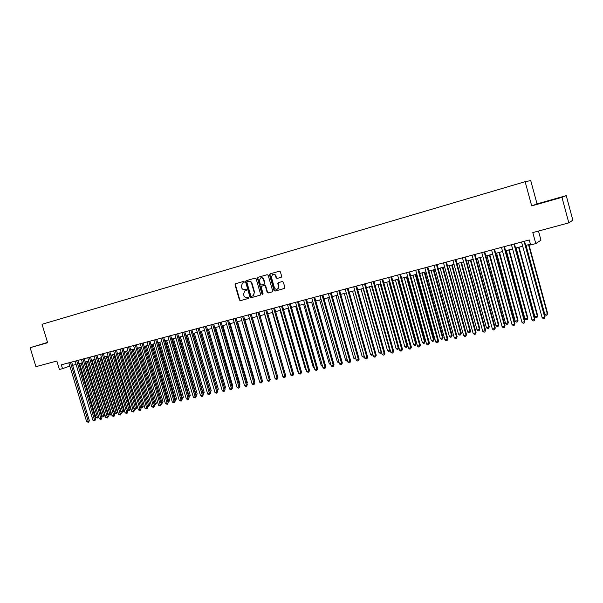<?xml version="1.0" encoding="UTF-8"?>
<svg xmlns="http://www.w3.org/2000/svg" width="603" height="603" viewBox="0 0 603 603"><rect width="100%" height="100%" fill="white"/><g stroke="black" fill="none" stroke-linecap="round" stroke-linejoin="round"><path stroke-width="0.9" d="M244.26 281.887L243.552 281.443L235.517 283.742L235.012 284.804L239.436 300.015L240.431 300.648L248.481 298.432L248.835 297.686L248.135 297.241L247.087 297.528C245.572 297.776 244.494 297.091 243.876 295.493L243.506 294.219L244.72 290.993L246.28 290.495L246.552 289.794L245.843 289.35L244.803 289.644C243.28 289.892 242.21 289.214 241.584 287.608L241.215 286.335L242.594 283.026L243.959 282.611L244.26 281.887M281.111 277.32L281.646 276.227L280.387 271.847L279.347 271.207L270.076 273.86L269.549 274.945L274.018 290.458L275.051 291.098L284.624 288.385L284.88 287.45L283.357 282.166L282.317 281.526L278.126 282.732L277.795 283.719L278.548 286.335L277.787 288.89C276.272 289.666 275.126 289.206 274.35 287.503L271.403 277.282L272.511 274.501C273.935 274.041 274.968 274.569 275.601 276.091L276.091 277.802L277.124 278.443L281.156 277.305M47.531 342.421L30.15 347.69L35.924 366.677L56.848 361.031L59.403 369.481L62.508 368.659L61.348 364.807L529.276 239.964L530.632 244.954L535.788 243.589L540.966 240.205L538.479 231.047M561.958 197.339L566.247 195.628L537.039 203.897L531.688 205.902L561.958 197.339L568.825 222.861L532.803 232.585L535.788 243.589M531.688 205.902L525.13 181.691L42.037 324.278L47.629 342.745L30.15 347.69M256.132 278.774L255.114 278.134L246.084 280.719L245.564 281.789L250.004 297.091L251.014 297.731L260.059 295.236L260.579 294.166L256.132 278.774M258.001 277.312L267.152 274.697L268.177 275.33L272.646 290.834L272.36 291.792L268.184 292.998L267.159 292.349L265.35 286.086L264.325 285.445L261.574 286.244L261.205 287.247L263.089 293.751L262.87 294.43L262.004 294.053L257.481 278.39L258.001 277.312M566.247 195.628L572.85 220.193L568.825 222.861M537.039 203.897L530.73 180.583L525.13 181.691M62.508 368.659L69.842 366.066M72.639 365.328L76.091 364.416M78.887 363.677L82.385 362.75M85.189 362.004L88.731 361.069M91.543 360.33L95.123 359.38M97.935 358.634L101.568 357.669M104.387 356.931L108.065 355.951M110.884 355.205L114.608 354.225M133.964 408.728L136.67 407.839L135.72 409.309L133.964 408.728L117.442 353.471L121.203 352.476M124.03 351.73L127.851 350.72M130.678 349.966L134.552 348.941M137.386 348.195L141.298 347.155M144.14 346.408L148.112 345.353M150.946 344.607L154.971 343.537M157.813 342.79L161.883 341.713M164.732 340.959L168.855 339.866M171.712 339.112L175.888 338.004M178.737 337.25L182.973 336.127M185.83 335.374L190.111 334.243M192.975 333.482L197.317 332.336M200.181 331.575L204.575 330.414M207.447 329.653L211.894 328.477M214.766 327.715L219.273 326.524M222.153 325.763L226.72 324.55M229.6 323.788L234.22 322.567M237.107 321.806L241.788 320.562M244.675 319.801L249.423 318.542M252.31 317.781L257.119 316.507L274.478 376.46M260.014 315.738L264.875 314.449M267.777 313.688L272.707 312.384M275.609 311.615L280.599 310.289M283.5 309.52L288.566 308.186M291.468 307.417L296.593 306.06M299.503 305.291L304.696 303.912M307.605 303.143L312.867 301.749M315.784 300.98L321.113 299.57M324.03 298.802L329.426 297.369M332.351 296.593L337.816 295.146M340.74 294.377L346.28 292.907M349.205 292.138L354.82 290.646M357.752 289.877L363.436 288.37M366.368 287.593L372.134 286.071M375.066 285.294L380.9 283.749M383.84 282.973L389.757 281.405M392.689 280.629L398.689 279.038M401.628 278.262L407.703 276.656M410.643 275.873L416.801 274.244M419.741 273.468L425.982 271.817M428.929 271.033L435.245 269.368M438.193 268.584L444.599 266.888M447.547 266.111L454.044 264.393M456.991 263.609L463.571 261.868M466.526 261.084L473.189 259.32M476.144 258.544L482.905 256.75M485.86 255.974L492.704 254.157M495.658 253.373L502.608 251.534M505.563 250.758L512.603 248.896M515.557 248.112L522.688 246.22M525.65 245.436L530.414 244.177M68.817 362.818L69.797 366.081M47.554 342.496L38.698 345.142L47.599 342.64M561.303 197.204L539.881 203.407L561.303 197.204M245.368 290.759L246.303 290.488M235.833 283.651L235.404 284.684L239.821 299.879L240.823 300.513L248.624 298.364M242.858 282.928L243.974 282.603M246.386 280.636L245.956 281.669L250.388 296.962L251.391 297.603L260.232 295.161M247.268 281.676L246.906 282.423L250.803 295.862L251.504 296.307L253.215 295.741L254.27 292.598L251.609 283.387C250.976 281.774 249.898 281.096 248.368 281.36L247.268 281.676L248.368 281.36M252.996 295.869L253.592 295.613L254.27 292.598M248.753 281.239C250.283 280.983 251.361 281.661 251.986 283.274L254.654 292.47M272.292 291.837L268.184 292.998M262.049 286.071L264.702 285.325L265.719 285.965L267.528 292.221L268.554 292.87M257.911 277.342L258.295 277.229L257.858 278.277L262.38 293.925L262.923 294.392M263.473 279.581C262.855 278.096 261.853 277.561 260.466 277.975L259.335 280.757L260.368 284.337L261.385 284.978L264.137 284.179L264.506 283.169L263.473 279.581L263.843 279.468C263.247 278.006 262.267 277.463 260.895 277.84M264.031 284.232L264.506 283.169M263.843 279.468L264.883 283.048M272.986 274.342C274.373 273.966 275.367 274.516 275.963 275.978L276.453 277.689L277.493 278.33L281.239 277.274M277.41 289.123L278.149 288.769L278.548 286.335M278.548 282.581L278.156 283.606L278.91 286.214M270.363 273.777L269.918 274.832L274.38 290.329L275.413 290.97L284.51 288.46M79.611 363.481L95.892 417.472L97.445 417.11L98.575 416.59L82.355 362.757M98.575 416.59L97.611 418.037L81.156 363.074M97.611 418.037L95.892 417.472M70.415 362.388L88.219 421.339L86.651 421.701L68.855 362.802M71.651 362.064L89.395 420.804L88.219 421.339L88.4 422.281L86.651 421.701M89.395 420.804L88.4 422.281M545.082 201.982L556.117 198.839M552.491 199.894L547.795 201.236M85.799 361.845L102.118 416.04L103.686 415.678L104.809 415.158L88.543 361.122M104.809 415.158L103.844 416.613L87.352 361.438M103.844 416.613L102.118 416.04M92.033 360.195L108.389 414.6L109.965 414.238L111.088 413.718L94.784 359.471M111.088 413.718L110.123 415.173L93.601 359.78M110.123 415.173L108.389 414.6M98.312 358.536L114.713 413.145L116.304 412.784L117.412 412.264L101.063 357.805M117.412 412.264L116.454 413.726L99.894 358.114M116.454 413.726L114.713 413.145M104.643 356.863L121.082 411.683L122.68 411.314L123.781 410.801L107.394 356.132M123.781 410.801L122.831 412.264L106.234 356.441M122.831 412.264L121.082 411.683M76.671 360.722L94.528 419.899L92.945 420.261L75.104 361.137M77.9 360.39L95.689 419.364L94.528 419.899L94.701 420.841L92.945 420.261M95.689 419.364L94.701 420.841M82.98 359.041L100.874 418.452L99.284 418.814L81.397 359.463M84.201 358.71L102.028 417.917L100.874 418.452L101.048 419.394L99.284 418.814M102.028 417.917L101.048 419.394M89.334 357.345L107.274 416.99L105.668 417.359L87.737 357.767M90.548 357.021L108.419 416.454L107.274 416.99L107.44 417.939L105.668 417.359M108.419 416.454L107.44 417.939M95.734 355.634L113.726 415.52L112.105 415.889L94.128 356.064M96.94 355.31L114.864 414.985L113.726 415.52L113.884 416.477L112.105 415.889M114.864 414.985L113.884 416.477M111.02 355.175L127.497 410.213L129.11 409.844L130.203 409.324L113.779 354.443M130.203 409.324L129.253 410.794L112.618 354.745M129.253 410.794L127.497 410.213M102.186 353.916L120.223 414.035L118.595 414.404L100.573 354.345M103.384 353.592L121.354 413.5L120.223 414.035L120.374 414.992L118.595 414.404M121.354 413.5L120.374 414.992M136.67 407.839L120.201 352.74M135.72 409.309L119.055 353.041M108.691 352.175L126.773 412.535L125.13 412.912L107.063 352.612M109.882 351.858L127.889 412.007L126.773 412.535L126.916 413.507L125.13 412.912M127.889 412.007L126.916 413.507M140.589 407.206L143.19 406.339L126.683 351.029M143.19 406.339L142.248 407.816L125.545 351.33M142.248 407.816L140.627 407.327M115.248 350.426L133.376 411.027L131.718 411.412L113.605 350.871M116.424 350.117L134.484 410.5L133.376 411.027L133.512 412L131.718 411.412M134.484 410.5L133.512 412M147.283 405.668L149.755 404.832L133.21 349.295M149.755 404.832L148.82 406.309L132.08 349.597M148.82 406.309L147.366 405.932M121.851 348.67L140.024 409.512L138.358 409.889L120.193 349.107M123.02 348.353L141.125 408.985L140.024 409.512L140.16 410.485L138.358 409.889M141.125 408.985L140.16 410.485M154.029 404.116L156.373 403.309L139.79 347.562M156.373 403.309L155.438 404.794L138.667 347.856M155.438 404.794L154.157 404.53M128.507 346.891L146.725 407.982L145.044 408.367L126.841 347.336M129.668 346.582L147.818 407.455L146.725 407.982L146.861 408.962L145.044 408.367M147.818 407.455L146.861 408.962M160.828 402.555L163.044 401.779L146.416 345.805M163.044 401.779L162.117 403.264L145.3 346.099M162.117 403.264L160.993 403.121M135.223 345.097L153.486 406.437L151.79 406.821L133.534 345.549M136.368 344.795L154.564 405.909L153.486 406.437L153.607 407.424L151.79 406.821M154.564 405.909L153.607 407.424M167.679 400.98L169.767 400.234L153.094 344.034M169.767 400.234L168.84 401.726L151.994 344.328M168.84 401.726L167.89 401.696M141.984 343.295L160.292 404.884L158.589 405.269L140.288 343.748M143.122 342.994L161.363 404.357L160.292 404.884L160.413 405.872L158.589 405.269M161.363 404.357L160.413 405.872M174.591 399.397L176.543 398.673L159.833 342.255M176.543 398.673L175.616 400.173L158.732 342.542M175.616 400.173L174.847 400.264M148.798 341.479L167.159 403.317L165.441 403.709L147.094 341.931M149.928 341.177L168.222 402.789L167.159 403.317L167.272 404.312L165.441 403.709M168.222 402.789L167.272 404.312M181.548 397.799L183.372 397.106L166.616 340.461M183.372 397.106L182.445 398.606L165.531 340.748M182.445 398.606L181.835 398.749M155.672 339.64L174.079 401.734L172.345 402.133L153.946 340.1M156.795 339.346L175.126 401.214L174.079 401.734L174.184 402.736L172.345 402.133M175.126 401.214L174.184 402.736M188.573 396.186L190.254 395.53L173.453 338.645M190.254 395.53L189.334 397.03L172.383 338.931M189.334 397.03L188.852 397.136M162.599 337.793L181.051 400.143L179.302 400.543L160.865 338.26M163.707 337.499L182.091 399.623L181.051 400.143L181.149 401.153L179.302 400.543M182.091 399.623L181.149 401.153M195.643 394.558L197.189 393.932L180.35 336.821M197.189 393.932L196.276 395.44L179.287 337.107M169.586 335.931L188.083 398.538L186.319 398.937L167.83 336.399M170.687 335.637L189.108 398.018L188.083 398.538L188.174 399.555L186.319 398.937M189.108 398.018L188.174 399.555M202.774 392.922L204.176 392.327L187.299 334.982M204.176 392.327L203.264 393.834L186.244 335.26M176.619 334.054L195.168 396.917L193.39 397.324L174.855 334.522M177.712 333.761L196.186 396.397L195.168 396.917L195.251 397.942L193.39 397.324M196.186 396.397L195.251 397.942M209.965 391.272L211.223 390.706L194.302 333.135M211.223 390.706L210.319 392.221L193.254 333.406M183.719 332.163L202.314 395.289L200.52 395.696L181.94 332.637M184.797 331.876L203.317 394.769L202.314 395.289L202.389 396.314L201.673 396.48L200.52 395.696M203.317 394.769L202.389 396.314M217.216 389.606L218.324 389.078L201.357 331.266M217.404 390.247L200.324 331.537M218.324 389.078L217.495 390.556M190.872 330.248L209.512 393.638L207.711 394.053L189.078 330.73M191.942 329.969L210.507 393.126L209.512 393.638L209.588 394.671L208.864 394.837L207.711 394.053M210.507 393.126L209.588 394.671M224.52 387.933L225.484 387.428L208.472 329.381M224.535 387.97L207.455 329.653M225.484 387.428L224.791 388.845M198.086 328.326L216.779 391.98L214.954 392.402L196.276 328.808M199.141 328.047L217.758 391.468L216.779 391.98L216.839 393.02L216.108 393.186L214.954 392.402M217.758 391.468L216.839 393.02M231.876 386.206L232.698 385.769L215.648 327.482M232.698 385.769L232.147 387.118M205.359 326.389L224.097 390.314L222.258 390.729L203.535 326.871M206.407 326.11L225.07 389.802L224.097 390.314L224.15 391.355L223.419 391.52L222.258 390.729M225.07 389.802L224.15 391.355M239.293 384.458L239.971 384.103L222.884 325.567M239.971 384.103L239.527 385.249M212.693 324.429L231.477 388.626L229.63 389.048L210.854 324.919M213.726 324.158L232.441 388.113L231.477 388.626L231.529 389.674L230.783 389.847L229.63 389.048M232.441 388.113L231.529 389.674M246.778 382.701L247.305 382.415L230.173 323.638M247.305 382.415L246.959 383.327M220.087 322.454L238.916 386.93L237.054 387.352L218.233 322.952M221.105 322.183L239.866 386.417L238.916 386.93L238.961 387.985L238.215 388.151L237.054 387.352M239.866 386.417L238.961 387.985M254.315 380.923L254.7 380.719L237.522 321.693M254.7 380.719L254.443 381.375M227.542 320.472L246.423 385.211L244.539 385.641L225.673 320.969M228.552 320.201L247.358 384.706L246.423 385.211L246.454 386.274L245.707 386.448L244.539 385.641M247.358 384.706L246.454 386.274M261.921 379.136L244.931 319.733M262.154 379.001L261.996 379.408M235.057 318.459L253.991 383.485L252.092 383.915L233.173 318.964M236.059 318.196L254.911 382.98L253.991 383.485L254.014 384.556L253.26 384.729L252.092 383.915M254.911 382.98L254.014 384.556M269.586 377.327L252.401 317.751M242.64 316.439L261.619 381.744L259.705 382.181L240.74 316.944M243.627 316.176L262.531 381.239L261.619 381.744L261.634 382.815L260.873 382.995L259.705 382.181M262.531 381.239L261.634 382.815M250.283 314.397L269.315 379.988L267.385 380.425L248.368 314.909M251.255 314.14L270.212 379.483L269.315 379.988L269.322 381.066L268.554 381.247L267.385 380.425M270.212 379.483L269.322 381.066M264.702 314.502L282.294 374.667M257.994 312.346L277.071 378.217L275.126 378.661L256.064 312.859M258.951 312.09L277.953 377.712L277.071 378.217L277.071 379.302L276.295 379.483L275.126 378.661M277.953 377.712L277.071 379.302M272.352 312.475L290.164 372.858M290.284 373.272L289.817 372.933M265.772 310.266L284.895 376.43L282.935 376.875L263.82 310.786M266.714 310.017L285.769 375.925L284.895 376.43L284.887 377.523L284.103 377.704L282.935 376.875M285.769 375.925L284.887 377.523M280.078 310.432L297.581 371.154L298.108 371.033M298.289 371.659L297.581 371.154M273.611 308.178L292.787 374.621L290.804 375.074L271.644 308.698M274.546 307.929L293.646 374.124L292.787 374.621L292.772 375.729L291.98 375.91L290.804 375.074M293.646 374.124L292.772 375.729M287.865 308.367L305.412 369.353L306.113 369.194M306.354 370.031L305.412 369.353M281.518 306.068L300.746 372.805L298.749 373.265L279.536 306.595M282.438 305.819L301.59 372.315L300.746 372.805L300.724 373.913L299.925 374.094L298.749 373.265M301.59 372.315L300.724 373.913M295.711 306.294L313.304 367.544L314.193 367.34M314.487 368.358L313.304 367.544M289.5 303.942L308.774 370.973L306.761 371.433L287.495 304.47M290.397 303.701L309.603 370.483L308.774 370.973L308.744 372.089L307.937 372.27L306.761 371.433M309.603 370.483L308.744 372.089M303.633 304.198L321.263 365.712L322.341 365.471M322.635 366.496L321.263 365.712M297.543 301.794L316.869 369.126L314.841 369.586L295.523 302.329M298.432 301.553L317.683 368.637L316.869 369.126L316.824 370.25L316.017 370.43L314.841 369.586M317.683 368.637L316.824 370.25M311.615 302.08L329.298 363.873L330.557 363.579M330.851 364.611L329.298 363.873M305.661 299.623L325.032 367.257L322.989 367.732L303.626 300.166M306.535 299.389L325.831 366.775L325.032 367.257L324.987 368.388L324.165 368.576L322.989 367.732M325.831 366.775L324.987 368.388M319.673 299.955L337.394 362.011L338.848 361.679M339.142 362.712L337.394 362.011M313.846 297.445L333.271 365.38L331.205 365.855L311.796 297.988M314.706 297.211L334.054 364.89L333.271 365.38L333.21 366.518L332.389 366.699L331.205 365.855M334.054 364.89L333.21 366.518M327.791 297.799L345.564 360.134L347.207 359.757M347.501 360.798L346.725 360.978L345.564 360.134M322.108 295.236L341.577 363.481L339.497 363.956L320.035 295.794M322.952 295.01L342.346 362.998L341.577 363.481L341.509 364.627L340.68 364.815L339.497 363.956M342.346 362.998L341.509 364.627M335.984 295.636L353.803 358.242L355.642 357.82M355.928 358.815L354.963 359.087L353.803 358.242M355.823 358.453L355.793 358.898M330.436 293.013L349.966 361.566L347.863 362.049L328.349 293.571M331.266 292.794L350.712 361.084L349.966 361.566L349.883 362.72L349.047 362.908L347.863 362.049M350.712 361.084L349.883 362.72M344.253 293.442L362.109 356.335L364.152 355.868M364.408 356.765L363.27 357.187L362.109 356.335M364.189 355.996L364.106 356.991M338.841 290.774L358.416 359.637L356.298 360.119L336.73 291.332M339.655 290.556L359.154 359.154L358.416 359.637L358.333 360.79L357.481 360.986L356.298 360.119M359.154 359.154L358.333 360.79M352.589 291.241L370.491 354.406L372.601 353.923L354.685 290.684M372.91 354.511L371.659 355.265L370.491 354.406M372.496 355.069L372.722 353.84M347.32 288.513L366.948 357.692L364.807 358.174L345.195 289.078M348.119 288.294L367.664 357.21L366.948 357.692L366.85 358.853L365.998 359.049L364.807 358.174M367.664 357.21L366.85 358.853M361.001 289.018L378.948 352.469L381.073 351.979L363.112 288.453M381.495 352.227L381.232 352.951L380.116 353.328L378.948 352.469M380.96 353.132L381.367 351.783M355.876 286.229L375.556 355.725L373.4 356.215L353.735 286.802M356.659 286.018L376.257 355.25L375.556 355.725L375.45 356.893L374.584 357.089L373.4 356.215M376.257 355.25L375.45 356.893M369.481 286.772L387.48 350.509L389.621 350.019L371.614 286.206M390.149 349.921L389.764 350.991L388.641 351.376L387.48 350.509M389.5 351.18L390.081 349.695M364.514 283.923L384.239 353.742L382.061 354.24L362.343 284.503M365.275 283.719L384.925 353.268L384.239 353.742L384.119 354.918L383.252 355.114L382.061 354.24M384.925 353.268L384.119 354.918M378.043 284.503L396.081 348.534L398.244 348.037L380.192 283.938M398.116 349.205L398.244 348.037L398.877 347.584L398.116 349.205L397.249 349.401L396.081 348.534M373.219 281.601L392.998 351.737L390.804 352.242L371.033 282.181M373.966 281.405L393.669 351.27L392.998 351.737L392.87 352.928L391.995 353.124L390.804 352.242M393.669 351.27L392.87 352.928M386.674 282.219L404.764 346.537L406.942 346.039L407.568 345.587L389.546 281.458M407.568 345.587L406.799 347.215L406.942 346.039L388.845 281.646M406.799 347.215L405.932 347.411L404.764 346.537M382.008 279.257L401.839 349.717L399.623 350.23L379.807 279.845M382.739 279.061L402.487 349.25L401.839 349.717L401.704 350.916L400.814 351.119L399.623 350.23M402.487 349.25L401.704 350.916M395.387 279.913L413.515 344.532L415.716 344.027L416.326 343.574L398.259 279.151M416.326 343.574L415.565 345.21L415.716 344.027L397.573 279.332M415.565 345.21L414.691 345.406L413.515 344.532M390.88 276.89L410.764 347.682L408.525 348.195L388.656 277.486M391.588 276.702L411.389 347.215L410.613 348.888L409.716 349.092L408.525 348.195M411.389 347.215L410.613 348.888M404.176 277.591L422.349 342.496L424.572 341.991L425.16 341.547L407.048 276.83M425.16 341.547L424.414 343.182L424.572 341.991L406.384 277.003M424.414 343.182L423.525 343.386L422.349 342.496M399.827 274.501L419.763 345.625L417.502 346.145L397.581 275.104M400.52 274.32L420.374 345.165L419.605 346.838L418.701 347.042L417.502 346.145M420.374 345.165L419.605 346.838M413.04 275.239L431.266 340.454L433.504 339.941L434.077 339.497L415.919 274.478M434.077 339.497L433.338 341.14L433.504 339.941L415.271 274.651M433.338 341.14L432.441 341.343L431.266 340.454M408.864 272.089L428.846 343.552L426.57 344.072L406.595 272.699M409.535 271.915L429.442 343.092L428.673 344.773L427.761 344.976L426.57 344.072M429.442 343.092L428.673 344.773M421.987 272.873L440.258 338.389L442.519 337.868L443.077 337.431L424.874 272.111M443.077 337.431L442.338 339.074L442.519 337.868L424.241 272.277M442.338 339.074L441.434 339.278L440.258 338.389M417.977 269.662L438.012 341.464L435.713 341.984L415.693 270.272M418.633 269.488L438.585 341.004L437.831 342.685L436.911 342.896L435.713 341.984M438.585 341.004L437.831 342.685M431.017 270.483L449.333 336.301L451.617 335.781L452.152 335.343L433.904 269.722M452.152 335.343L451.421 336.994L451.617 335.781L433.293 269.88M451.421 336.994L450.509 337.205L449.333 336.301M427.173 267.204L447.26 339.346L444.946 339.881L424.866 267.822M427.813 267.039L447.818 338.894L447.072 340.582L446.145 340.793L444.946 339.881M447.818 338.894L447.072 340.582M440.13 268.071L458.491 334.198L460.798 333.67L461.31 333.24L443.017 267.31M461.31 333.24L460.586 334.891L460.798 333.67L442.421 267.468M460.586 334.891L459.667 335.102L458.491 334.198M436.459 264.725L456.599 337.213L454.255 337.748L434.13 265.35M437.077 264.566L457.134 336.768L456.396 338.456L455.461 338.667L454.255 337.748M457.134 336.768L456.396 338.456M449.325 265.637L467.732 332.08L470.061 331.544L470.551 331.115L452.212 264.875M470.551 331.115L469.843 332.773L470.061 331.544L451.639 265.026M469.843 332.773L468.915 332.984L467.732 332.08M445.836 262.23L466.021 335.064L463.662 335.6L443.484 262.855M446.431 262.071L466.541 334.612L465.81 336.316L464.86 336.527L463.662 335.6M466.541 334.612L465.81 336.316M458.604 263.179L477.063 329.939L479.408 329.396L479.875 328.974L461.491 262.418M479.875 328.974L479.174 330.632L479.408 329.396L460.941 262.561M479.174 330.632L478.239 330.851L477.063 329.939M455.295 259.705L475.533 332.894L473.151 333.436L452.921 260.338M455.868 259.546L476.031 332.449L475.307 334.152L474.357 334.364L473.151 333.436M476.031 332.449L475.307 334.152M467.973 260.707L486.47 327.776L488.837 327.233L489.289 326.811L470.86 259.938M489.289 326.811L488.596 328.477L488.837 327.233L470.325 260.081M488.596 328.477L487.654 328.695L486.47 327.776M464.845 257.157L485.136 330.7L482.732 331.251L462.448 257.798M465.395 257.006L485.611 330.256L484.895 331.967L483.938 332.185L482.732 331.251M485.611 330.256L484.895 331.967M477.425 258.205L495.968 325.597L498.357 325.047L498.787 324.625L480.312 257.436M498.787 324.625L498.108 326.298L498.357 325.047L479.8 257.571M498.108 326.298L497.151 326.517L495.968 325.597M474.486 254.587L494.829 328.484L492.395 329.042L472.066 255.227M475.013 254.443L495.282 328.047L494.573 329.758L493.608 329.984L492.395 329.042M495.282 328.047L494.573 329.758M486.96 255.68L505.555 323.396L507.967 322.839L508.374 322.424L489.855 254.911M508.374 322.424L507.703 324.105L507.967 322.839L489.365 255.039M507.703 324.105L506.739 324.324L505.555 323.396M484.217 251.986L504.613 326.253L502.156 326.811L481.774 252.642M484.722 251.85L505.043 325.816L504.349 327.535L503.369 327.761L502.156 326.811M505.043 325.816L504.349 327.535M496.593 253.132L515.233 321.173L517.668 320.615L518.052 320.201L499.488 252.363M518.052 320.201L517.389 321.881L517.668 320.615L499.013 252.491M517.389 321.881L516.417 322.108L515.233 321.173M494.038 249.363L514.487 323.992L512.015 324.557L491.573 250.026M494.528 249.235L514.894 323.562L514.208 325.288L513.221 325.514L512.015 324.557M514.894 323.562L514.208 325.288M506.316 250.554L525.002 318.927L527.459 318.361L527.821 317.954L509.203 249.793M527.821 317.954L527.165 319.643L527.459 318.361L508.759 249.906M527.165 319.643L526.185 319.869L525.002 318.927M503.957 246.717L524.459 321.716L521.964 322.288L501.47 247.381M504.425 246.597L524.844 321.293L524.173 323.02L523.17 323.246L521.964 322.288M524.844 321.293L524.173 323.02M516.123 247.961L534.861 316.665L537.341 316.093L537.68 315.686L519.017 247.192M537.68 315.686L537.032 317.382L537.341 316.093L518.595 247.305M537.032 317.382L536.044 317.608L534.861 316.665M513.975 244.049L534.529 319.417L532.004 319.997L511.457 244.72M514.419 243.929L534.884 318.995L534.228 320.728L533.218 320.962L532.004 319.997M534.884 318.995L534.228 320.728M526.027 245.338L544.81 314.382L547.313 313.801L547.637 313.402L528.921 244.569M547.637 313.402L546.996 315.098L547.313 313.801L528.522 244.682M546.996 315.098L545.994 315.331L544.81 314.382M524.082 241.351L544.697 317.095L542.142 317.683L521.55 242.029M524.504 241.238L545.029 316.681L544.373 318.414L543.356 318.648L542.142 317.683M545.029 316.681L544.373 318.414M245.534 290.706L245.142 290.827M240.823 300.513L240.431 300.648M239.821 299.879L239.436 300.015M235.404 284.684L235.012 284.804M251.391 297.603L251.014 297.731M250.388 296.962L250.004 297.091M245.956 281.669L245.564 281.789M251.986 283.274L251.609 283.387M264.702 285.325L264.325 285.445M262.109 286.056L261.732 286.176M262.38 293.925L262.004 294.053M257.858 278.277L257.481 278.39M253.592 295.613L253.215 295.741M264.513 284.058L264.137 284.179"/></g></svg>
